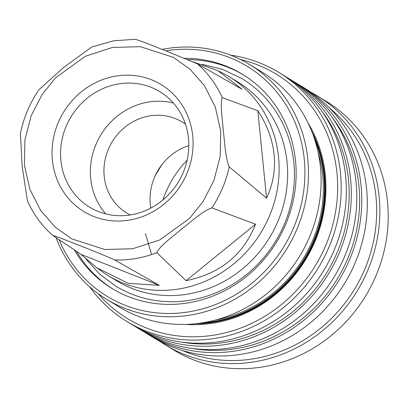 <?xml version="1.0" encoding="UTF-8"?>
<svg xmlns="http://www.w3.org/2000/svg" width="408" height="408" viewBox="0 0 408 408"><rect width="100%" height="100%" fill="white"/><g stroke="black" fill="none" stroke-linecap="round" stroke-linejoin="round"><path stroke-width="0.61" d="M156.84 252.659C159.997 245.55 173.334 236.278 181.937 228.755C191.286 221.666 202.501 211.018 211.874 207.901L255.525 224.221C243.285 254.918 220.131 273.743 186.074 280.699L156.84 252.659A112.44 104.453 -58.7 0 1 136.002 258.468A112.44 104.453 -58.7 0 1 114.735 259.952L159.288 285.34L128.285 283.341L96.783 267.786L81.11 254.434L52.724 235.416C41.912 225.803 33.492 214.287 27.458 200.864L22.165 166.398L20.4 133.579C23.623 117.769 29.815 103.142 38.969 89.699L63.811 67.294L91.815 47.002L113.735 40.769L135.517 39.29M229.199 166.867C225.206 156.932 224.777 142.219 223.278 130.703C222.513 119.621 219.897 103.499 222.284 97.619L257.82 110.731L266.546 198.12L229.199 166.867A112.44 104.453 -58.7 0 1 211.874 207.901M193.03 61.848L217.933 70.681L242.056 89.27L197.503 63.883L164.031 50.128C154.28 46.349 139.368 40.224 135.553 39.392M85.961 259.029L99.623 274.064L115.816 286.186C133.671 296.927 153.224 302.099 174.461 301.696A121.349 112.725 -58.7 0 0 191.041 300.064A121.349 112.725 -58.7 0 0 282.836 123.655C273.436 104.601 259.86 89.612 242.117 78.683L222.88 69.487L202.098 64.296M96.783 267.786L101.623 271.279A116.413 108.14 -58.7 0 0 108.156 275.614L116.673 280.796A116.413 108.14 -58.7 0 0 188.445 294A116.413 108.14 -58.7 0 0 284.498 201.093A116.413 108.14 -58.7 0 0 237.726 81.921L229.209 76.735A116.413 108.14 -58.7 0 0 222.36 72.925L217.933 70.681M130.234 214.96A53.295 49.506 121.3 0 1 126.781 213.058A53.295 49.506 121.3 0 1 105.366 158.503A53.295 49.506 121.3 0 1 149.343 115.969A53.295 49.506 121.3 0 1 182.197 122.012A53.295 49.506 121.3 0 1 185.472 124.205M118.162 83.997A67.59 62.791 121.3 0 1 159.834 91.662A67.59 62.791 121.3 0 1 186.992 160.854A67.59 62.791 121.3 0 1 131.218 214.797A67.59 62.791 121.3 0 1 89.546 207.131A67.59 62.791 121.3 0 1 62.388 137.94A67.59 62.791 121.3 0 1 118.162 83.997M105.83 213.93A67.59 62.791 121.3 0 1 94.937 147.028A67.59 62.791 121.3 0 1 147.961 102.133A67.59 62.791 121.3 0 1 173.349 103M115.377 76.174A74.332 69.054 121.3 0 1 192.714 135.946A74.332 69.054 121.3 0 1 129.739 220.024A74.332 69.054 121.3 0 1 52.403 160.252A74.332 69.054 121.3 0 1 115.377 76.174M108.156 275.614A116.413 108.14 -58.7 0 0 179.923 288.813A116.413 108.14 -58.7 0 0 278.547 157.141A116.413 108.14 -58.7 0 0 229.209 76.735M257.82 110.731C267.097 124.848 272.519 139.505 274.084 154.698C275.548 169.891 273.039 184.365 266.546 198.12M184.518 58.313A125.389 116.479 121.3 0 1 242.388 74.246A125.389 116.479 121.3 0 1 292.765 202.608A125.389 116.479 121.3 0 1 189.302 302.68A125.389 116.479 121.3 0 1 111.996 288.461A125.389 116.479 121.3 0 1 74.287 249.905M187.685 59.609A125.389 116.479 121.3 0 1 243.449 74.904M165.76 50.811A134.645 125.078 121.3 0 1 304.266 159.339A134.645 125.078 121.3 0 1 208.468 307.071A134.645 125.078 121.3 0 1 59.18 239.787M56.095 237.706A137.45 127.684 -58.7 0 0 106.616 299.304A137.45 127.684 -58.7 0 0 191.352 314.889A137.45 127.684 -58.7 0 0 307.8 159.421A137.45 127.684 -58.7 0 0 249.543 64.484A137.45 127.684 -58.7 0 0 164.806 48.899A137.45 127.684 -58.7 0 0 162.16 49.388M106.616 299.304L119.243 306.989A137.45 127.684 -58.7 0 0 203.98 322.575A137.45 127.684 -58.7 0 0 320.428 167.107A137.45 127.684 -58.7 0 0 262.171 72.17L249.543 64.484M200.909 323.07A129.035 119.87 -58.7 0 0 214.756 321.484A129.035 119.87 -58.7 0 0 313.966 137.328M314.599 139.215A129.035 119.87 121.3 0 1 214.491 321.32A129.035 119.87 121.3 0 1 202.878 322.764M187.144 160.176A97.619 90.683 -58.7 0 0 162.95 199.92M308.168 123.196A130.718 121.431 121.3 0 1 325.304 175.042A130.718 121.431 121.3 0 1 185.691 324.411M311.931 131.794A129.596 120.391 121.3 0 1 324.6 175.445A129.596 120.391 121.3 0 1 195.06 323.804M240.475 59.492A143.06 132.896 121.3 0 1 336.952 173.028A143.06 132.896 121.3 0 1 254.827 321.851A143.06 132.896 121.3 0 1 98.012 293.541M89.627 286.768A145.865 135.502 -58.7 0 0 126.985 321.555A145.865 135.502 -58.7 0 0 216.913 338.094A145.865 135.502 -58.7 0 0 340.486 173.109A145.865 135.502 -58.7 0 0 278.669 72.359A145.865 135.502 -58.7 0 0 230.612 55.157M126.985 321.555L132.131 324.686A145.865 135.502 -58.7 0 0 222.059 341.226A145.865 135.502 -58.7 0 0 342.419 224.813A145.865 135.502 -58.7 0 0 283.81 75.49L278.669 72.359M181.392 342.057A143.621 133.421 -58.7 0 0 226.807 342.077A143.621 133.421 -58.7 0 0 337.773 251.017A143.621 133.421 -58.7 0 0 321.871 111.272M137.098 327.711L142.596 331.056A145.865 135.502 -58.7 0 0 232.524 347.596A145.865 135.502 -58.7 0 0 352.884 231.183A145.865 135.502 -58.7 0 0 294.275 81.86L288.777 78.514A145.865 135.502 121.3 0 1 347.381 227.837A145.865 135.502 121.3 0 1 227.026 344.25A145.865 135.502 121.3 0 1 137.098 327.711A145.865 135.502 121.3 0 1 134.63 326.171M310.932 92.249A145.865 135.502 121.3 0 1 317.317 95.885L325.676 100.975A145.865 135.502 121.3 0 1 387.498 201.72A145.865 135.502 121.3 0 1 263.92 366.705A145.865 135.502 121.3 0 1 173.992 350.166L165.638 345.081A145.865 135.502 121.3 0 1 159.472 341.078M317.317 95.885A145.865 135.502 121.3 0 1 379.139 196.636A145.865 135.502 121.3 0 1 255.566 361.621A145.865 135.502 121.3 0 1 165.638 345.081M191.857 348.427A143.621 133.421 -58.7 0 0 237.272 348.447A143.621 133.421 -58.7 0 0 348.243 257.387A143.621 133.421 -58.7 0 0 332.336 117.642M329.848 108.299A143.06 132.896 121.3 0 1 375.982 196.784A143.06 132.896 121.3 0 1 254.781 358.596A143.06 132.896 121.3 0 1 182.417 350.508M147.563 334.081L153.082 337.442A145.865 135.502 -58.7 0 0 243.01 353.981A145.865 135.502 -58.7 0 0 366.583 188.991A145.865 135.502 -58.7 0 0 304.766 88.245L299.243 84.884A145.865 135.502 121.3 0 1 357.852 234.207A145.865 135.502 121.3 0 1 237.492 350.62A145.865 135.502 121.3 0 1 147.563 334.081A145.865 135.502 121.3 0 1 145.095 332.54M296.744 83.4A145.865 135.502 121.3 0 1 299.243 84.884M286.278 77.03A145.865 135.502 121.3 0 1 288.777 78.514M215.526 320.035A127.913 118.825 -58.7 0 0 317.985 151.705M113.067 289.104A125.389 116.479 121.3 0 1 76.531 251.394M255.525 224.221L186.074 280.699M159.288 285.34L81.11 254.434M52.785 235.462C56.743 236.344 71.609 242.459 81.34 246.228C92.631 250.563 103.76 255.143 114.735 259.952M188.812 145.661A53.295 49.506 -58.7 0 0 150.822 208.07M112.511 47.445L140.403 46.706L173.425 57.37L189.924 69.1L204.459 85.726L215.24 106.835L220.738 131.09L220.187 156.391L213.914 180.458L203.133 201.47L189.501 218.418L159.691 239.965L132.605 248.752L104.713 249.492L71.691 238.828L55.197 227.098L40.657 210.472L29.876 189.363L24.383 165.107L24.929 139.806L31.202 115.739L41.983 94.727L55.615 77.78L85.425 56.233L112.511 47.445M222.284 97.619A112.44 104.453 -58.7 0 0 197.503 63.883M151.557 254.556L145.462 233.672M155.244 175.634L162.032 164.485"/></g></svg>
